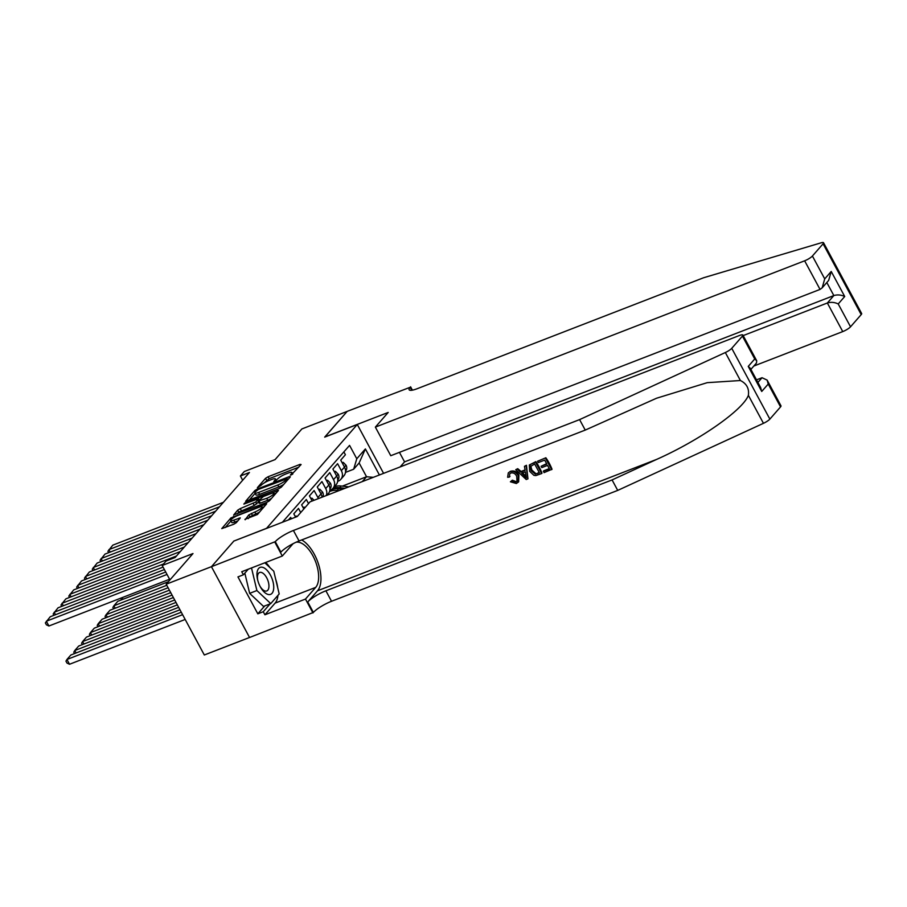 <?xml version="1.0" encoding="UTF-8"?>
<svg xmlns="http://www.w3.org/2000/svg" width="907" height="907" viewBox="0 0 907 907"><rect width="100%" height="100%" fill="white"/><g stroke="black" fill="none" stroke-linecap="round" stroke-linejoin="round"><path stroke-width="1.36" d="M291.158 474.973L301.101 464.543L300.092 464.361L268.087 476.753L265.547 478.318L257.384 487.66L260.933 485.483A6.995 1.508 -28.3 0 1 269.073 480.472L271.737 479.44A6.995 1.508 -28.3 0 1 275.445 478.93A6.995 1.508 -28.3 0 1 274.98 480.041L273.823 481.492L274.628 481.379L277.463 479.077A6.995 1.508 -28.3 0 1 285.614 474.066L288.279 473.035A6.995 1.508 -28.3 0 1 291.975 472.524A6.995 1.508 -28.3 0 1 291.51 473.635L290.353 475.087L291.158 474.973M244.924 519.337L257.463 514.484L266.658 503.77L230.956 517.897L221.762 528.611L233.757 524.246L236.308 522.681L240.321 517.897L233.791 520.142A5.839 1.27 -28.3 0 1 230.695 520.561A5.839 1.27 -28.3 0 1 237.895 515.437L258.971 507.274A5.839 1.27 -28.3 0 1 262.055 506.854A5.839 1.27 -28.3 0 1 254.856 511.979L248.801 514.904L245.151 519.756M234.006 541.014L266.567 528.305L357.279 424.499L324.683 437.129L347.166 411.404L301.884 428.943L275.093 459.6L244.3 471.527L240.4 475.994L249.448 472.49L175.164 557.499L166.106 561.014L162.194 565.492L169.96 579.913M233.961 540.935L211.478 566.66L166.196 584.21L192.987 553.553L162.194 565.492M278.789 488.737L281.329 487.161L290.387 476.799L289.378 476.606L257.384 489.009L254.833 490.574L245.627 501.288L278.789 488.737M278.449 490.46L269.402 500.823L266.851 502.387L233.689 514.949L237.713 510.165L240.264 508.6L255.785 502.002L258.506 498.714L243.836 504.099L244.913 502.875L278.449 490.46M249.538 637.474L204.313 654.99L166.196 584.21M343.878 451.89L345.408 454.736L340.726 460.11L344.479 467.094A8.9 7.528 -138.9 0 1 343.934 475.756L340.817 479.338A8.9 7.528 -138.9 0 0 341.349 470.676L337.597 463.692L332.903 469.055L336.656 476.039A8.9 7.528 -138.9 0 1 336.123 484.712L332.994 488.283A8.9 7.528 41.1 0 1 330.409 490.086L329.842 490.302M332.994 488.283A8.9 7.528 41.1 0 0 333.538 479.622L329.774 472.638L325.08 478.012L328.844 484.996A8.9 7.528 -138.9 0 1 328.3 493.657L326.826 495.347M326.225 495.573A8.9 7.528 41.1 0 0 325.715 488.567L321.951 481.583L317.257 486.957L321.021 493.941A8.9 7.528 -138.9 0 1 322.053 497.195M318.391 498.612A8.9 7.528 41.1 0 0 317.892 497.524L314.128 490.54L309.434 495.902L312.189 501.015M308.527 503.6L306.317 499.485L301.623 504.859L303.834 508.963M300.705 512.546L298.494 508.43L293.8 513.804L295.603 517.149M291.419 518.77L290.671 517.387L288.46 519.915M357.279 424.499L383.582 473.352M362.312 481.594L366.541 476.742L359.127 462.967L353.651 469.236L356.78 458.772L349.569 445.382L282.383 522.273M356.78 458.772L365.385 448.931L379.409 474.973M337.665 481.356L338.232 481.129A8.9 7.528 -138.9 0 0 340.817 479.338M342.336 486.129L366.541 476.742L373.299 477.331M345.476 472.4L353.651 469.236M240.4 475.994L242.679 480.245M359.127 462.967L365.385 448.931M298.811 467.162L269.118 478.669L264.232 482.909M255.105 493.351L249.096 500.233M287.054 478.726L258.257 489.485L255.366 491.855A6.995 1.508 -28.3 0 0 254.901 492.966A6.995 1.508 -28.3 0 0 258.597 492.456L277.803 485.018A6.995 1.508 -28.3 0 0 285.943 480.007L287.054 478.726L287.689 479.894M254.901 492.966L255.933 494.871A6.995 1.508 -28.3 0 0 259.629 494.372L258.597 492.456M283.676 484.485A6.995 1.508 -28.3 0 1 278.834 486.934L259.629 494.372M237.158 513.895L238.745 512.081L237.713 510.165M258.472 502.025L254.266 505.482L238.745 512.081M259.039 499.712L259.629 499.485M274.231 493.827L276.17 493.079M266.703 498.351A5.839 1.27 -28.3 0 0 273.903 493.227A5.839 1.27 -28.3 0 0 270.819 493.646L263.393 496.526L258.28 501.038L266.703 498.351L267.735 500.267A5.839 1.27 -28.3 0 0 271.544 498.374M258.132 501.39L259.164 503.294L260.309 503.136L259.289 501.231M267.735 500.267L260.309 503.136M259.572 512.07A5.839 1.27 -28.3 0 1 255.887 513.884L249.833 516.82L248.246 518.634M230.695 520.561L231.727 522.466A5.839 1.27 -28.3 0 0 234.822 522.047L233.791 520.142M237.895 520.856L234.822 522.047M230.945 521.003L225.219 527.557M264.232 506.741L262.384 507.455M348.764 486.844L341.111 485.993A17.029 14.399 -138.9 0 0 334.354 486.73M338.923 490.653L337.2 490.46A17.029 14.399 -138.9 0 0 329.513 491.571M345.023 488.295L339.626 487.694A17.029 14.399 -138.9 0 0 332.869 488.431M329.808 490.483A17.029 14.399 41.1 0 1 338.685 488.76L342.665 489.202M219.483 506.786L108.908 549.619L110.223 552.068M342.438 463.296L343.243 462.366L346.089 465.291A5.896 4.989 41.1 0 1 345.828 470.756L345.828 470.756M223.394 502.308L112.819 545.152L107.91 551.297L108.659 552.68M345.204 468.84A5.896 4.989 -138.9 0 0 345.148 468.522L344.875 467.91M343.243 462.366L342.166 462.785M268.597 594.561A14.467 7.063 68.8 0 0 273.086 582.067A14.467 7.063 68.8 0 0 262.078 567.204A14.467 7.063 68.8 0 0 257.667 580.004A14.467 7.063 68.8 0 0 260.252 586.693A14.467 7.063 68.8 0 0 268.597 594.561M259.969 586.149A9.909 4.83 68.8 0 0 265.422 591.081A9.909 4.83 68.8 0 0 266.771 590.945A9.909 4.83 68.8 0 0 268.143 581.24A9.909 4.83 68.8 0 0 260.967 572.351A9.909 4.83 68.8 0 0 259.617 572.476A9.909 4.83 68.8 0 0 257.826 580.616M264.833 562.793L273.778 571.217L279.186 593.938L270.751 603.597L263.506 606.409L249.652 593.348L244.833 573.133M270.751 603.597L256.896 590.548L251.511 567.952M249.652 593.348L256.896 590.548M753.83 366.043L842.75 331.588L827.354 302.995L833.839 295.569L826.821 282.519M743.173 335.601L827.354 302.995C830.971 301.918 834.599 302.235 838.215 303.947L850.528 326.803L861.208 314.593L823.091 243.802A6.678 1.44 -28.3 0 0 823.533 242.736A6.678 1.44 -28.3 0 0 821.232 242.793L703.549 277.769L417.367 388.638A15.578 3.367 151.7 0 1 409.125 389.761A15.578 3.367 151.7 0 1 410.168 387.289L347.2 411.359L324.842 437.072M324.797 436.993L388.196 412.436L375.362 427.118L804.634 260.808A6.678 1.44 -28.3 0 0 812.411 256.012L823.091 243.802M410.599 386.801L412.402 390.157M399.443 452.355L404.567 461.867L400.146 466.935M375.362 427.118L390.77 455.711L820.041 289.412L804.634 260.808M823.533 242.736L861.65 313.527A6.678 1.44 151.7 0 1 861.208 314.593M850.528 326.803A6.678 1.44 151.7 0 1 842.75 331.588M404.567 461.867L833.839 295.569C837.467 294.492 841.084 294.809 844.712 296.51L838.215 303.947M812.411 256.012L824.724 278.88L822.173 287.836L820.041 289.412M824.724 278.88L831.22 271.454L828.669 280.399L822.173 287.836M545.855 457.774L537.556 461.255L545.855 457.774A28.99 14.149 68.8 0 1 552.034 469.248L544.019 472.626L543.769 470.767L549.279 468.636M546.615 463.681L541.105 466.277L546.819 464.067L544.688 460.098L538.27 462.581L537.556 461.255M541.649 473.545L542.001 473.137A28.99 14.149 68.8 0 0 535.822 461.663L529.348 464.985L535.47 462.06L541.649 473.545L535.924 475.563L533.906 475.347L529.677 471.323L529.348 464.985M510.346 471.357L508.294 472.898L510.346 471.357C513.963 470.268 516.809 471.504 518.895 475.053L518.657 481.787L516.378 483.51L510.392 481.798L512.33 480.188L516.196 481.64L515.743 482.15L517.001 481.322L516.741 476.368C515.425 473.624 513.464 472.513 510.868 473.012L509.734 473.783L509.371 477.071L509.972 476.379M780.542 406.892L768.229 384.035L767.129 380.101L780.984 405.837A6.678 1.44 151.7 0 1 780.542 406.892L769.862 419.113A6.678 1.44 151.7 0 1 763.456 423.32L617.712 490.404L612.078 479.928L325.896 590.797A15.578 3.367 -28.3 0 0 307.745 601.976L317.518 590.786A28.99 14.149 68.8 0 0 318.618 564.528A28.99 14.149 68.8 0 0 301.691 539.937M612.078 479.928L656.759 459.35C699.751 440.201 743.014 409.975 748.377 395.327C749.307 388.559 746.642 383.627 740.407 380.521L707.245 382.663L656.589 398.218L585.242 430.088L299.061 540.957A15.578 3.367 -28.3 0 0 280.909 552.136L275.263 541.66L211.444 566.705L233.847 541.071L297.247 516.514L310.069 501.832L739.341 335.533A6.678 1.44 -28.3 0 1 742.867 335.046A6.678 1.44 -28.3 0 1 742.425 336.112L731.745 348.322L769.862 419.113M527.953 478.851L526.445 465.291L524.461 466.323L526.094 465.699L527.953 478.851L526.23 479.52L515.732 469.713L517.353 469.078L520.493 472.128L525.13 470.336L524.461 466.323M525.062 469.917L521.083 471.459L517.716 468.681L515.732 469.713M617.712 490.404L331.531 601.273A15.578 3.367 -28.3 0 0 313.38 612.44L249.561 637.496L211.444 566.705M585.242 430.088L579.596 419.612L293.415 530.482A15.578 3.367 -28.3 0 0 275.263 541.66M740.407 380.521L725.339 352.528L579.596 419.612M277.95 595.366A25.033 12.222 -111.2 0 1 275.116 603.11L264.912 614.787L263.257 611.726L270.161 603.824M248.269 569.211L243.382 574.8L237.951 576.909L257.826 613.824L263.257 611.726M243.382 574.8L241.727 571.739L282.304 556.025L274.832 542.148M312.949 612.939L305.478 599.062L315.693 587.385A25.033 12.222 68.8 0 0 314.706 559.54A25.033 12.222 68.8 0 0 296.056 542.227M264.912 614.787L305.478 599.062M756.506 379.863L762.05 377.72L767.129 380.101M293.312 543.554A25.033 12.222 68.8 0 0 292.507 544.347L282.304 556.025M725.339 352.528A6.678 1.44 -28.3 0 0 731.745 348.322M265.706 562.453A25.033 12.222 -111.2 0 1 269.98 567.635M275.728 579.392A25.033 12.222 -111.2 0 1 277.723 587.793M257.826 613.824L264.731 605.933M768.229 384.035L761.733 391.461L760.633 387.527L750.236 368.208L748.241 366.394L754.737 358.968L756.721 360.782L756.472 363.015L750.883 369.41M510.392 481.798L512.33 480.188M511.741 480.857L515.743 482.15M510.017 471.742C513.521 470.767 516.264 472.105 518.26 475.767L518.895 475.053M518.26 475.767L518.271 482.218M509.371 477.071L507.637 477.286L508.294 472.898M525.981 475.449L525.38 471.844L521.672 473.273L526.377 477.853L525.981 475.449M520.493 472.128L521.083 471.459M524.348 475.88L524.938 475.211L522.296 472.57M534.654 463.976L530.278 466.652L531.219 470.744L535.277 474.123L539.404 472.808L534.654 463.976M530.708 465.881L530.278 466.652L530.799 466.062L531.853 470.03L531.219 470.744M535.277 474.123L535.765 473.567L531.853 470.03M537.205 473.658L535.765 473.567M539.246 472.524L537.67 473.137M543.304 471.3L549.438 468.919L547.533 465.393L541.819 467.604L541.105 466.277M545.504 458.171L551.683 469.656M122.128 597.634L123.012 599.278M121.436 599.89L120.937 598.098M166.775 585.287L113.874 605.785L117.785 601.307L168.385 581.704M113.613 608.835L112.876 607.463L113.874 605.785L115.189 608.234M169.416 590.185L106.051 614.731L109.962 610.252L168.101 587.736M105.802 617.792L105.053 616.409L106.051 614.731L107.366 617.179M172.058 595.083L98.228 623.676L102.14 619.209L170.731 592.634M97.979 626.737L97.23 625.354L98.228 623.676L99.543 626.125M211.66 515.732L101.085 558.576L102.412 561.025M334.615 472.241L335.42 471.311L338.266 474.248A5.896 4.989 41.1 0 1 338.005 479.701L338.005 479.701M215.571 511.253L104.997 554.098L100.087 560.243L100.836 561.626M337.393 477.785A5.896 4.989 -138.9 0 0 337.325 477.467L337.053 476.855M335.42 471.311L334.343 471.731M203.837 524.677L93.262 567.521L94.589 569.97M326.792 481.186L327.608 480.268L330.443 483.193A5.896 4.989 41.1 0 1 330.193 488.658L329.933 488.986M207.748 520.21L97.174 563.043L92.276 569.199L93.013 570.571M329.57 486.742A5.896 4.989 -138.9 0 0 329.513 486.413L329.23 485.812M327.608 480.268L326.52 480.687M196.025 533.633L85.451 576.467L86.766 578.915M318.969 490.143L319.786 489.213L322.62 492.138A5.896 4.989 41.1 0 1 322.813 496.9M199.937 529.155L89.362 572L84.453 578.144L85.19 579.528M321.747 495.687A5.896 4.989 -138.9 0 0 321.69 495.369L321.407 494.757M319.786 489.213L318.697 489.633M188.203 542.579L77.628 585.412L78.943 587.861M192.114 538.1L81.539 580.945L76.63 587.09L77.378 588.473M314.037 500.301L311.963 498.158L311.158 499.088M311.963 498.158L310.874 498.578M174.688 599.981L90.405 632.633L94.317 628.154L173.373 597.532M90.156 635.682L89.419 634.31L90.405 632.633L91.732 635.081M180.38 551.524L69.805 594.368L71.12 596.817M184.291 547.057L73.716 589.89L68.807 596.046L69.556 597.418M304.831 507.818L304.14 507.104L303.335 508.033M304.14 507.104L303.063 507.523M177.33 604.878L82.594 641.578L86.494 637.099L176.003 602.429M82.333 644.639L81.596 643.256L82.594 641.578L83.909 644.027M163.509 563.984L61.982 603.314L63.309 605.763M176.468 556.002L65.894 598.835L60.996 604.992L61.733 606.375M296.895 516.65L296.317 516.06L295.512 516.99M296.317 516.06L295.24 516.48M179.96 609.776L74.771 650.523L78.682 646.056L178.645 607.327M74.521 653.584L73.773 652.201L74.771 650.523L76.086 652.972M164.382 569.562L54.171 612.259L55.486 614.708M163.067 567.113L58.071 607.792L53.173 613.937L53.91 615.32M182.602 614.674L66.948 659.48L70.859 655.001L181.287 612.225M69.522 664.264L66.982 663.062L65.95 661.146L66.948 659.48L69.522 664.264L185.175 619.458M167.024 574.46L46.348 621.216L48.921 626L169.598 579.244M165.709 572.011L50.259 616.737L45.35 622.894L46.382 624.798L48.921 626M341.349 470.676L344.479 467.094M317.892 497.524L321.021 493.941M325.715 488.567L328.844 484.996M333.538 479.622L336.656 476.039M292.009 474.565L291.51 473.635M275.479 480.971L274.98 480.041M266.567 480.234L265.547 478.318M269.118 478.669L268.087 476.753M300.534 465.189L300.092 464.361M255.457 491.741L254.833 490.574M257.758 489.701L257.384 489.009M289.832 477.445L289.378 476.606M278.834 486.934L277.803 485.018M286.567 481.175L285.943 480.007M241.296 510.505L240.264 508.6M254.266 505.482L253.234 503.566M256.817 503.918L255.785 502.002M258.983 500.222L258.359 499.054M245.275 503.544L244.913 502.875M277.893 491.106L277.44 490.268M249.833 516.82L248.801 514.904M252.373 515.244L251.352 513.339M255.887 513.884L254.856 511.979M239.618 518.883L239.165 518.056M231.614 519.11L230.956 517.897M234.063 517.353L233.507 516.321M265.955 504.757L265.513 503.929M339.626 487.694L341.111 485.993M337.2 490.46L338.685 488.76M346.02 465.223L344.445 467.026M831.22 271.454L844.712 296.51M411.767 390.259L410.168 387.289M656.759 459.35L317.518 590.786M299.061 540.957L293.415 530.482M325.896 590.797L331.531 601.273M761.733 391.461L748.241 366.394M754.737 358.968L742.425 336.112M763.456 423.32L748.377 395.327M307.745 601.976L313.38 612.44M275.116 603.11L315.693 587.385M757.901 382.459L762.05 377.72M338.198 474.168L336.622 475.971M330.375 483.125L328.799 484.916M322.552 492.07L320.987 493.873M292.791 474.032L291.975 472.524M276.25 480.438L275.445 478.93M287.825 479.735L287.156 478.488M259.187 499.984L258.506 498.714M274.719 494.734L273.903 493.227M262.849 508.317L262.055 506.854M756.721 360.782L742.867 335.046"/></g></svg>
